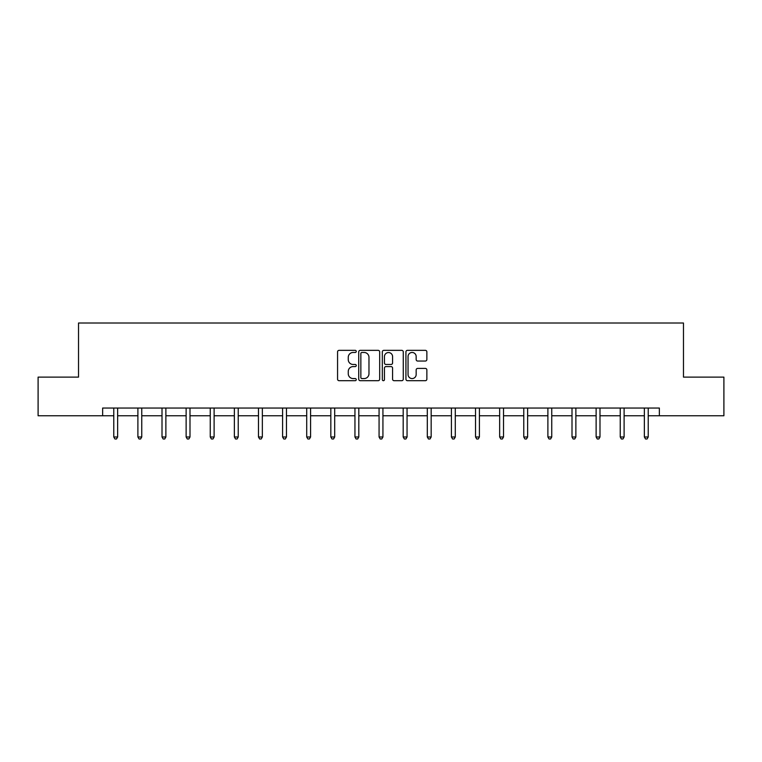 <?xml version="1.0" encoding="UTF-8"?>
<svg xmlns="http://www.w3.org/2000/svg" width="762" height="762" viewBox="0 0 762 762"><rect width="100%" height="100%" fill="white"/><g stroke="black" fill="none" stroke-linecap="round" stroke-linejoin="round"><path stroke-width="1.14" d="M356.264 351.415A1.067 1.067 0 0 0 355.206 350.349L339.08 350.349A1.514 1.514 0 0 0 337.566 351.863L337.566 379.181A1.514 1.514 0 0 0 339.08 380.695L355.206 380.695A1.067 1.067 0 0 0 356.264 379.638A1.067 1.067 0 0 0 355.206 378.571L353.12 378.571A4.858 4.858 0 0 1 348.263 373.723L348.263 371.446A4.858 4.858 0 0 1 353.12 366.589L355.206 366.589A1.067 1.067 0 0 0 356.264 365.522A1.067 1.067 0 0 0 355.206 364.465L353.12 364.465A4.858 4.858 0 0 1 348.263 359.607L348.263 357.33A4.858 4.858 0 0 1 353.12 352.473L355.206 352.473A1.067 1.067 0 0 0 356.264 351.415M425.348 361.045A1.514 1.514 0 0 0 426.863 359.531L426.863 351.863A1.514 1.514 0 0 0 425.348 350.349L407.441 350.349A1.514 1.514 0 0 0 405.927 351.863L405.927 379.181A1.514 1.514 0 0 0 407.441 380.695L425.348 380.695A1.514 1.514 0 0 0 426.863 379.181L426.863 369.922A1.514 1.514 0 0 0 425.348 368.408L417.681 368.408A1.514 1.514 0 0 0 416.166 369.922L416.166 374.513A4.058 4.058 0 0 1 412.109 378.571A4.058 4.058 0 0 1 408.051 374.513L408.051 356.53A4.058 4.058 0 0 1 412.109 352.473A4.058 4.058 0 0 1 416.166 356.53L416.166 359.531A1.514 1.514 0 0 0 417.681 361.045L425.348 361.045M102.641 415.766L38.1 415.766L38.1 377.123L78.524 377.123L78.524 323.012L683.476 323.012L683.476 377.123L723.9 377.123L723.9 415.766L659.359 415.766L659.359 408.041L102.641 408.041L102.641 415.766L113.776 415.766M379.676 351.863A1.514 1.514 0 0 0 378.152 350.349L360.245 350.349A1.514 1.514 0 0 0 358.731 351.863L358.731 379.181A1.514 1.514 0 0 0 360.245 380.695L378.152 380.695A1.514 1.514 0 0 0 379.676 379.181L379.676 351.863M383.848 350.349L401.755 350.349A1.514 1.514 0 0 1 403.269 351.863L403.269 379.181A1.514 1.514 0 0 1 401.755 380.695L394.087 380.695A1.514 1.514 0 0 1 392.573 379.181L392.573 368.103A1.514 1.514 0 0 0 391.049 366.589L385.972 366.589A1.514 1.514 0 0 0 384.448 368.103L384.448 379.638A1.067 1.067 0 0 1 383.391 380.695A1.067 1.067 0 0 1 382.324 379.638L382.324 351.863A1.514 1.514 0 0 1 383.848 350.349M117.643 415.766L137.893 415.766M141.761 415.766L162.011 415.766M165.878 415.766L186.128 415.766M189.995 415.766L210.245 415.766M214.112 415.766L234.363 415.766M238.23 415.766L258.48 415.766M262.347 415.766L282.597 415.766M286.464 415.766L306.715 415.766M310.582 415.766L330.832 415.766M334.699 415.766L354.949 415.766M358.816 415.766L379.066 415.766M382.934 415.766L403.184 415.766M407.051 415.766L427.301 415.766M431.168 415.766L451.418 415.766M455.285 415.766L475.536 415.766M479.403 415.766L499.653 415.766M503.52 415.766L523.77 415.766M527.637 415.766L547.888 415.766M551.755 415.766L572.005 415.766M575.872 415.766L596.122 415.766M599.989 415.766L620.239 415.766M624.107 415.766L644.357 415.766M648.224 415.766L659.359 415.766M361.921 352.473A1.067 1.067 0 0 0 360.855 353.539L360.855 377.514A1.067 1.067 0 0 0 361.921 378.571L364.122 378.571A4.858 4.858 0 0 0 368.97 373.723L368.97 357.33A4.858 4.858 0 0 0 364.122 352.473L361.921 352.473M392.573 356.606A4.058 4.058 0 0 0 388.515 352.549A4.058 4.058 0 0 0 384.448 356.606L384.448 362.941A1.514 1.514 0 0 0 385.972 364.465L391.049 364.465A1.514 1.514 0 0 0 392.573 362.941L392.573 356.606M117.843 408.041L117.758 408.27A1.543 1.543 0 0 0 117.643 408.842L117.643 436.978L113.776 436.978L113.776 408.842A1.543 1.543 0 0 0 113.662 408.27L113.576 408.041M117.643 436.978L116.481 438.988L114.938 438.988L113.776 436.978M141.961 408.041L141.875 408.27A1.543 1.543 0 0 0 141.761 408.842L141.761 436.978L137.893 436.978L137.893 408.842A1.543 1.543 0 0 0 137.779 408.27L137.693 408.041M141.761 436.978L140.599 438.988L139.055 438.988L137.893 436.978M166.078 408.041L165.992 408.27A1.543 1.543 0 0 0 165.878 408.842L165.878 436.978L162.011 436.978L162.011 408.842A1.543 1.543 0 0 0 161.896 408.27L161.811 408.041M165.878 436.978L164.716 438.988L163.173 438.988L162.011 436.978M190.195 408.041L190.109 408.27A1.543 1.543 0 0 0 189.995 408.842L189.995 436.978L186.128 436.978L186.128 408.842A1.543 1.543 0 0 0 186.014 408.27L185.928 408.041M189.995 436.978L188.833 438.988L187.29 438.988L186.128 436.978M214.312 408.041L214.227 408.27A1.543 1.543 0 0 0 214.112 408.842L214.112 436.978L210.245 436.978L210.245 408.842A1.543 1.543 0 0 0 210.131 408.27L210.045 408.041M214.112 436.978L212.95 438.988L211.407 438.988L210.245 436.978M238.43 408.041L238.344 408.27A1.543 1.543 0 0 0 238.23 408.842L238.23 436.978L234.363 436.978L234.363 408.842A1.543 1.543 0 0 0 234.248 408.27L234.163 408.041M238.23 436.978L237.068 438.988L235.525 438.988L234.363 436.978M262.547 408.041L262.461 408.27A1.543 1.543 0 0 0 262.347 408.842L262.347 436.978L258.48 436.978L258.48 408.842A1.543 1.543 0 0 0 258.366 408.27L258.28 408.041M262.347 436.978L261.185 438.988L259.642 438.988L258.48 436.978M286.664 408.041L286.579 408.27A1.543 1.543 0 0 0 286.464 408.842L286.464 436.978L282.597 436.978L282.597 408.842A1.543 1.543 0 0 0 282.483 408.27L282.397 408.041M286.464 436.978L285.302 438.988L283.759 438.988L282.597 436.978M310.782 408.041L310.696 408.27A1.543 1.543 0 0 0 310.582 408.842L310.582 436.978L306.715 436.978L306.715 408.842A1.543 1.543 0 0 0 306.6 408.27L306.514 408.041M310.582 436.978L309.42 438.988L307.877 438.988L306.715 436.978M334.899 408.041L334.813 408.27A1.543 1.543 0 0 0 334.699 408.842L334.699 436.978L330.832 436.978L330.832 408.842A1.543 1.543 0 0 0 330.718 408.27L330.632 408.041M334.699 436.978L333.537 438.988L331.994 438.988L330.832 436.978M359.016 408.041L358.931 408.27A1.543 1.543 0 0 0 358.816 408.842L358.816 436.978L354.949 436.978L354.949 408.842A1.543 1.543 0 0 0 354.835 408.27L354.749 408.041M358.816 436.978L357.654 438.988L356.111 438.988L354.949 436.978M383.134 408.041L383.048 408.27A1.543 1.543 0 0 0 382.934 408.842L382.934 436.978L379.066 436.978L379.066 408.842A1.543 1.543 0 0 0 378.952 408.27L378.866 408.041M382.934 436.978L381.772 438.988L380.228 438.988L379.066 436.978M407.251 408.041L407.165 408.27A1.543 1.543 0 0 0 407.051 408.842L407.051 436.978L403.184 436.978L403.184 408.842A1.543 1.543 0 0 0 403.069 408.27L402.984 408.041M407.051 436.978L405.889 438.988L404.346 438.988L403.184 436.978M431.368 408.041L431.282 408.27A1.543 1.543 0 0 0 431.168 408.842L431.168 436.978L427.301 436.978L427.301 408.842A1.543 1.543 0 0 0 427.187 408.27L427.101 408.041M431.168 436.978L430.006 438.988L428.463 438.988L427.301 436.978M455.486 408.041L455.4 408.27A1.543 1.543 0 0 0 455.285 408.842L455.285 436.978L451.418 436.978L451.418 408.842A1.543 1.543 0 0 0 451.304 408.27L451.218 408.041M455.285 436.978L454.123 438.988L452.58 438.988L451.418 436.978M479.603 408.041L479.517 408.27A1.543 1.543 0 0 0 479.403 408.842L479.403 436.978L475.536 436.978L475.536 408.842A1.543 1.543 0 0 0 475.421 408.27L475.336 408.041M479.403 436.978L478.241 438.988L476.698 438.988L475.536 436.978M503.72 408.041L503.634 408.27A1.543 1.543 0 0 0 503.52 408.842L503.52 436.978L499.653 436.978L499.653 408.842A1.543 1.543 0 0 0 499.539 408.27L499.453 408.041M503.52 436.978L502.358 438.988L500.815 438.988L499.653 436.978M527.837 408.041L527.752 408.27A1.543 1.543 0 0 0 527.637 408.842L527.637 436.978L523.77 436.978L523.77 408.842A1.543 1.543 0 0 0 523.656 408.27L523.57 408.041M527.637 436.978L526.475 438.988L524.932 438.988L523.77 436.978M551.955 408.041L551.869 408.27A1.543 1.543 0 0 0 551.755 408.842L551.755 436.978L547.888 436.978L547.888 408.842A1.543 1.543 0 0 0 547.773 408.27L547.688 408.041M551.755 436.978L550.593 438.988L549.05 438.988L547.888 436.978M576.072 408.041L575.986 408.27A1.543 1.543 0 0 0 575.872 408.842L575.872 436.978L572.005 436.978L572.005 408.842A1.543 1.543 0 0 0 571.891 408.27L571.805 408.041M575.872 436.978L574.71 438.988L573.167 438.988L572.005 436.978M600.189 408.041L600.104 408.27A1.543 1.543 0 0 0 599.989 408.842L599.989 436.978L596.122 436.978L596.122 408.842A1.543 1.543 0 0 0 596.008 408.27L595.922 408.041M599.989 436.978L598.827 438.988L597.284 438.988L596.122 436.978M624.307 408.041L624.221 408.27A1.543 1.543 0 0 0 624.107 408.842L624.107 436.978L620.239 436.978L620.239 408.842A1.543 1.543 0 0 0 620.125 408.27L620.039 408.041M624.107 436.978L622.945 438.988L621.401 438.988L620.239 436.978M648.424 408.041L648.338 408.27A1.543 1.543 0 0 0 648.224 408.842L648.224 436.978L644.357 436.978L644.357 408.842A1.543 1.543 0 0 0 644.242 408.27L644.157 408.041M648.224 436.978L647.062 438.988L645.519 438.988L644.357 436.978"/></g></svg>
